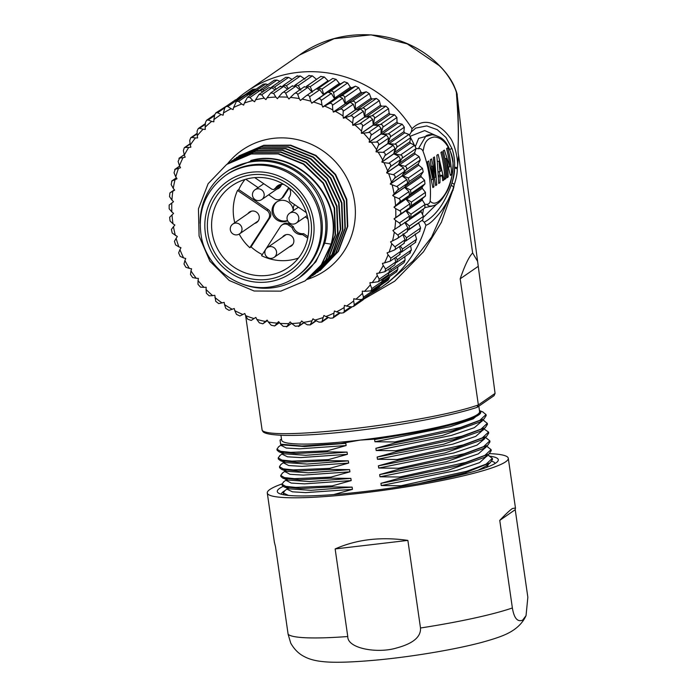 <?xml version="1.0" encoding="UTF-8"?>
<svg xmlns="http://www.w3.org/2000/svg" width="697" height="697" viewBox="0 0 697 697"><rect width="100%" height="100%" fill="white"/><g stroke="black" fill="none" stroke-linecap="round" stroke-linejoin="round"><path stroke-width="1.05" d="M353.71 298.821A112.836 109.237 -124.7 0 0 353.806 298.752L353.667 300.965A114.491 110.84 55.3 0 1 346.531 306.053L344.492 305.391A112.836 109.237 -124.7 0 1 344.396 305.452L344.135 307.569A114.491 110.84 55.3 0 1 336.485 311.855L334.525 310.993A112.836 109.237 -124.7 0 1 334.421 311.045L333.933 313.11A114.491 110.84 55.3 0 1 325.865 316.551L323.992 315.488A112.836 109.237 -124.7 0 1 323.878 315.523L323.19 317.527A114.491 110.84 55.3 0 1 314.783 320.089L313.023 318.834A112.836 109.237 -124.7 0 1 312.909 318.86L312.012 320.768A114.491 110.84 55.3 0 1 303.352 322.415L301.731 320.986A112.836 109.237 -124.7 0 1 301.618 321.003L300.52 322.798A114.491 110.84 55.3 0 1 291.721 323.521L290.248 321.927A112.836 109.237 -124.7 0 1 290.126 321.927L288.846 323.6A114.491 110.84 55.3 0 1 279.994 323.382L278.695 321.648A112.836 109.237 -124.7 0 1 278.573 321.639L277.118 323.155A114.491 110.84 55.3 0 1 268.31 321.997L267.186 320.141A112.836 109.237 -124.7 0 1 267.073 320.123L265.47 321.474A114.491 110.84 55.3 0 1 256.792 319.4L255.869 317.44A112.836 109.237 -124.7 0 1 255.755 317.405L254.013 318.573A114.491 110.84 55.3 0 1 245.579 315.602L244.856 313.563A112.836 109.237 -124.7 0 1 244.743 313.511L242.887 314.495A114.491 110.84 55.3 0 1 234.776 310.644L234.27 308.553A112.836 109.237 -124.7 0 1 234.166 308.492L232.206 309.268A114.491 110.84 55.3 0 1 224.512 304.598L224.225 302.463A112.836 109.237 -124.7 0 1 224.129 302.393L218.727 303.596L215.73 301.322L214.833 295.362A112.836 109.237 -124.7 0 1 214.737 295.284L212.655 295.624A114.491 110.84 55.3 0 1 206.042 289.473L206.199 287.338A112.836 109.237 -124.7 0 1 206.112 287.251L204.003 287.364A114.491 110.84 55.3 0 1 198.035 280.56L198.41 278.46A112.836 109.237 -124.7 0 1 198.331 278.373L196.214 278.26A114.491 110.84 55.3 0 1 190.969 270.88L191.562 268.842A112.836 109.237 -124.7 0 1 191.492 268.746L189.392 268.406A114.491 110.84 55.3 0 1 184.914 260.539L185.716 258.578A112.836 109.237 -124.7 0 1 185.663 258.474L183.599 257.925A114.491 110.84 55.3 0 1 179.948 249.648L180.95 247.792A112.836 109.237 -124.7 0 1 180.906 247.679L178.902 246.912A114.491 110.84 55.3 0 1 176.123 238.33L177.308 236.588A112.836 109.237 -124.7 0 1 177.282 236.475L172.211 233.077L171.427 229.409L173.475 226.699A114.491 110.84 -124.7 0 0 175.365 235.499M404.617 187.397A112.836 109.237 -124.7 0 0 404.591 187.275L392.733 195.474A112.836 109.237 -124.7 0 1 392.751 195.596L404.617 187.397L409.026 191.605L409.435 195.326L405.872 198.924L394.005 207.131L399.294 202.33C400.609 200.823 400.479 199.577 398.893 198.61L394.563 196.763A114.491 110.84 55.3 0 1 395.539 205.693M394.005 207.131A112.836 109.237 -124.7 0 1 394.014 207.244L405.881 199.046L409.914 203.803L409.941 207.532L394.084 218.814A112.836 109.237 -124.7 0 1 394.075 218.936L395.626 220.444A114.491 110.84 55.3 0 1 394.746 229.33L392.942 230.411A112.836 109.237 -124.7 0 1 392.925 230.524L394.31 232.188A114.491 110.84 55.3 0 1 392.524 240.901L390.616 241.781A112.836 109.237 -124.7 0 1 390.581 241.894L391.792 243.689A114.491 110.84 55.3 0 1 389.1 252.14L387.105 252.811A112.836 109.237 -124.7 0 1 387.07 252.915L388.09 254.832A114.491 110.84 55.3 0 1 384.535 262.917L382.47 263.37A112.836 109.237 -124.7 0 1 382.418 263.475L383.245 265.479A114.491 110.84 55.3 0 1 378.854 273.119L376.755 273.355A112.836 109.237 -124.7 0 1 376.694 273.451L377.304 275.524A114.491 110.84 55.3 0 1 372.146 282.633L370.02 282.642A112.836 109.237 -124.7 0 1 369.95 282.729L370.351 284.846A114.491 110.84 55.3 0 1 364.461 291.355L362.344 291.137A112.836 109.237 -124.7 0 1 362.257 291.224L362.44 293.359A114.491 110.84 55.3 0 1 355.888 299.187L353.806 298.752M394.075 218.936L405.942 210.729L409.548 215.992L409.183 219.694M404.791 222.326L407.919 228.041L407.17 231.665M402.866 234.68L405.044 239.803L403.929 243.323M399.494 246.494L400.967 251.164L399.486 254.536M394.859 257.942L395.722 261.994L394.781 264.895L384.936 271.708L385.58 269.007L383.245 265.479M388.987 268.903L389.362 272.178L388.325 274.862L378.515 281.64L379.229 279.183L377.304 275.524M381.921 279.288L381.973 281.605L380.867 284.054L371.083 290.815L371.841 288.61L370.351 284.846M373.705 289.002L372.477 292.374L362.71 299.126L363.486 297.166L362.44 293.359M364.365 297.976L363.25 299.727L353.492 306.48L354.276 304.772L353.667 300.965M254.693 101.64L254.544 101.745A112.836 109.237 -124.7 0 1 254.658 101.718L255.564 99.802A114.491 110.84 55.3 0 1 264.215 98.155L261.663 94.809L258.962 94.504L268.798 87.7L271.804 87.805L275.167 89.843M260.112 90.479L249.97 97.484L247.479 97.327L257.28 90.549L260.112 90.479L262.856 91.812M248.794 94.391L238.653 101.396L236.388 101.361L246.163 94.6L248.794 94.391L250.693 95.106M237.982 99.488L227.849 106.493L225.802 106.563L235.569 99.81L238.775 99.706M224.843 107.756L217.656 112.722L215.843 112.879L227.091 105.674M316.142 88.902L319.757 89.774L323.565 94.931L311.698 103.139A112.836 109.237 -124.7 0 1 311.812 103.165L327.869 92.17L331.38 93.407L334.577 98.808L322.711 107.016A112.836 109.237 -124.7 0 1 322.824 107.059L334.691 98.861L339.23 96.639L342.61 98.242L345.163 103.827L333.297 112.025A112.836 109.237 -124.7 0 1 333.401 112.078L345.268 103.879L350.103 102.276L353.309 104.219L355.209 109.908L343.342 118.115A112.836 109.237 -124.7 0 1 343.447 118.176L355.304 109.978L360.366 109.02L363.364 111.285L364.601 117.009L352.734 125.207A112.836 109.237 -124.7 0 1 352.83 125.286L364.697 117.087L369.907 116.782L372.668 119.344L373.235 125.033L361.368 133.24A112.836 109.237 -124.7 0 1 361.455 133.327L373.322 125.12L378.628 125.495L381.111 128.326L381.024 133.911L369.157 142.11A112.836 109.237 -124.7 0 1 369.236 142.205L381.102 134.007L386.426 135.044L388.612 138.119L387.872 143.53L376.014 151.728A112.836 109.237 -124.7 0 1 376.075 151.833L387.941 143.634L393.221 145.342L395.086 148.618L393.718 153.793L381.851 161.992A112.836 109.237 -124.7 0 1 381.904 162.105L393.77 153.898L398.937 156.267L400.453 159.718L398.484 164.579L386.617 172.786A112.836 109.237 -124.7 0 1 386.661 172.9L398.527 164.692L403.502 167.707L404.661 171.288L402.125 175.783L390.259 183.982A112.836 109.237 -124.7 0 1 390.285 184.104L396.741 186.535C398.44 187.362 398.701 188.582 397.534 190.203L392.733 195.474M304.18 86.89L307.847 87.378L312.239 92.231M292.113 86.149L295.807 86.236L299.797 89.869M280.072 86.681L283.74 86.384L287.512 89.199M243.706 105.003L243.575 105.09A112.836 109.237 -124.7 0 1 243.689 105.047L244.386 103.043A114.491 110.84 55.3 0 1 252.793 100.49L254.544 101.745M233.155 109.507L233.042 109.586A112.836 109.237 -124.7 0 1 233.155 109.534L233.634 107.46A114.491 110.84 55.3 0 1 241.702 104.019L243.575 105.09M223.171 115.118L223.075 115.188A112.836 109.237 -124.7 0 1 223.171 115.118L223.441 113.001A114.491 110.84 55.3 0 1 231.082 108.715L233.042 109.586M217.656 112.722L221.036 114.526A114.491 110.84 55.3 0 0 213.901 119.614L213.857 121.757A112.836 109.237 -124.7 0 0 213.77 121.827L211.679 121.383A114.491 110.84 55.3 0 0 205.127 127.211L205.467 122.445L206.617 120.241L214.72 114.63M205.127 127.211L205.31 129.354A112.836 109.237 -124.7 0 0 205.223 129.442L203.115 129.215A114.491 110.84 55.3 0 0 197.225 135.723L197.12 131.001L198.227 128.562L205.38 123.613M197.225 135.723L197.617 137.84A112.836 109.237 -124.7 0 0 197.547 137.936L195.43 137.936A114.491 110.84 55.3 0 0 190.264 145.054L189.723 140.428L190.76 137.753L197.164 133.319M190.264 145.054L190.873 147.128A112.836 109.237 -124.7 0 0 190.812 147.224L188.713 147.45A114.491 110.84 55.3 0 0 184.322 155.1L183.372 150.613L184.304 147.712L190.107 143.704M184.322 155.1L185.149 157.095A112.836 109.237 -124.7 0 0 185.097 157.208L183.032 157.653A114.491 110.84 55.3 0 0 179.477 165.747L178.127 161.443L179.608 158.071L183.032 157.653M179.477 165.747L180.497 167.655A112.836 109.237 -124.7 0 0 180.462 167.768L178.467 168.43A114.491 110.84 55.3 0 0 175.775 176.881L174.041 172.804L175.165 169.284L178.467 168.43M175.775 176.881L176.986 178.676A112.836 109.237 -124.7 0 0 176.96 178.798L175.052 179.669A114.491 110.84 55.3 0 0 173.257 188.382L171.174 184.574L171.924 180.941L175.052 179.669M173.257 188.382L174.642 190.046A112.836 109.237 -124.7 0 0 174.625 190.168L172.821 191.239A114.491 110.84 55.3 0 0 171.95 200.126L169.545 196.615L169.911 192.912L172.821 191.239M171.95 200.126L173.492 201.642A112.836 109.237 -124.7 0 0 173.483 201.764L171.81 203.027A114.491 110.84 55.3 0 0 171.863 211.984L169.171 208.804L169.153 205.075L171.81 203.027M171.863 211.984L173.553 213.326A112.836 109.237 -124.7 0 0 173.562 213.448L172.028 214.885A114.491 110.84 55.3 0 0 173.004 223.815L170.068 221.001L169.659 217.281L172.028 214.885M173.004 223.815L174.816 224.983A112.836 109.237 -124.7 0 0 174.842 225.096L173.475 226.699M391.017 241.598L390.581 241.894M394.066 229.74L392.925 230.524M402.125 175.783A112.836 109.237 -124.7 0 1 402.152 175.897L390.285 184.104M301.174 99.88L300.381 100.429A112.836 109.237 -124.7 0 1 300.494 100.455L302.097 99.096A114.491 110.84 55.3 0 1 310.775 101.178L311.698 103.139M289.255 98.669L288.88 98.93A112.836 109.237 -124.7 0 1 288.994 98.939L290.449 97.423A114.491 110.84 55.3 0 1 299.257 98.573L300.381 100.429M277.572 98.477L277.319 98.652A112.836 109.237 -124.7 0 1 277.441 98.643L278.722 96.979A114.491 110.84 55.3 0 1 287.573 97.197L288.88 98.93M266.019 99.462L265.836 99.593A112.836 109.237 -124.7 0 1 265.949 99.575L267.047 97.772A114.491 110.84 55.3 0 1 275.855 97.057L277.319 98.652M312.247 91.586A112.836 109.237 -124.7 0 0 311.559 91.473M324.427 94.47A112.836 109.237 -124.7 0 0 323.678 94.243A112.836 109.237 -124.7 0 0 322.894 94.025M335.588 98.416A112.836 109.237 -124.7 0 0 334.717 98.059A112.836 109.237 -124.7 0 0 333.959 97.763M346.304 103.539A112.836 109.237 -124.7 0 0 345.329 103.008A112.836 109.237 -124.7 0 0 344.623 102.642M356.463 109.76A112.836 109.237 -124.7 0 0 355.4 109.037A112.836 109.237 -124.7 0 0 354.782 108.627M374.629 125.216A112.836 109.237 -124.7 0 0 374.507 125.085A112.836 109.237 -124.7 0 0 373.514 124.066L374.472 118.316C374.524 116.495 373.636 115.667 371.815 115.841L365.925 117A112.836 109.237 -124.7 0 0 364.836 116.085A112.836 109.237 -124.7 0 0 364.313 115.65M410.786 217.638L424.726 208.002L425.083 204.43L422.295 200.048A112.836 109.237 55.3 0 0 422.365 198.645L425.475 195.953L425.458 192.355L422.304 188.364A112.836 109.237 55.3 0 0 422.225 186.953L424.97 183.86L424.578 180.27L421.101 176.698A112.836 109.237 55.3 0 0 420.883 175.304L423.21 171.845L422.452 168.308L418.705 165.198A112.836 109.237 55.3 0 0 418.339 163.83L420.23 160.049L419.115 156.598L415.142 153.976A112.836 109.237 55.3 0 0 414.637 152.643L416.057 148.592L414.593 145.264L410.455 143.155A112.836 109.237 55.3 0 0 409.81 141.883L410.733 137.605L408.939 134.434L404.678 132.848A112.836 109.237 55.3 0 0 403.911 131.655L404.321 127.203L402.213 124.232L397.891 123.186A112.836 109.237 55.3 0 0 397.011 122.071L396.889 117.505L394.493 114.77L390.163 114.264A112.836 109.237 55.3 0 0 389.17 113.245L373.514 124.066A112.836 109.237 -124.7 0 0 373.095 123.639M382.435 134.26A112.836 109.237 -124.7 0 0 382.235 134.007A112.836 109.237 -124.7 0 0 381.355 132.892A112.836 109.237 -124.7 0 0 381.05 132.517M389.266 144.061A112.836 109.237 -124.7 0 0 389.022 143.678A112.836 109.237 -124.7 0 0 388.255 142.476A112.836 109.237 -124.7 0 0 388.063 142.171M395.042 154.481A112.836 109.237 -124.7 0 0 394.798 153.976A112.836 109.237 -124.7 0 0 394.153 152.704A112.836 109.237 -124.7 0 0 394.058 152.512M399.721 165.416A112.836 109.237 -124.7 0 0 399.486 164.797A112.836 109.237 -124.7 0 0 398.98 163.473A112.836 109.237 -124.7 0 0 398.963 163.412M403.232 176.733A112.836 109.237 -124.7 0 0 403.049 176.019A112.836 109.237 -124.7 0 0 402.709 174.747M405.567 188.295A112.836 109.237 -124.7 0 0 405.445 187.528A112.836 109.237 -124.7 0 0 405.262 186.387M406.691 199.995A112.836 109.237 -124.7 0 0 406.647 199.185A112.836 109.237 -124.7 0 0 406.595 198.201M406.595 211.688A112.836 109.237 -124.7 0 0 406.639 210.869A112.836 109.237 -124.7 0 0 406.682 210.041M405.297 223.249A112.836 109.237 -124.7 0 0 405.427 222.448A112.836 109.237 -124.7 0 0 405.454 222.273M288.358 88.615L286.371 85.705L283.531 85.322L282.886 85.923M300.843 90.174L298.325 85.557L295.284 85.008L294.665 85.574M312.343 91.603L310.252 86.672L307.037 85.949L306.427 86.463M389.17 113.245L388.517 108.61L385.859 106.136L381.581 106.179A112.836 109.237 55.3 0 0 380.492 105.264L379.299 100.629L376.406 98.443L372.233 99.018A112.836 109.237 55.3 0 0 371.057 98.216L369.332 93.642L366.239 91.76L362.231 92.858A112.836 109.237 55.3 0 0 360.985 92.187L358.728 87.717L355.47 86.175L351.671 87.778A112.836 109.237 55.3 0 0 350.373 87.238L347.611 82.934L344.222 81.732L340.685 83.823A112.836 109.237 55.3 0 0 339.334 83.422L323.678 94.243L322.049 89.042L318.668 88.127L318.041 88.597M350.373 87.238L334.717 98.059L333.567 92.64C332.966 91.011 331.833 90.61 330.178 91.446L329.359 91.952M360.985 92.187L345.329 103.008L344.693 97.423C344.24 95.716 343.151 95.201 341.425 95.881L340.214 96.491M371.057 98.216L355.4 109.037L355.287 103.348C355 101.579 353.971 100.952 352.194 101.466L350.225 102.241M380.492 105.264L364.836 116.085L365.254 110.335C365.132 108.532 364.165 107.8 362.362 108.148L357.578 109.542M397.011 122.071L381.355 132.892L382.845 127.211C383.062 125.373 382.27 124.467 380.449 124.475L374.507 125.085L390.163 114.264M403.911 131.655L388.255 142.476L390.276 136.908C390.677 135.087 389.971 134.103 388.168 133.937L382.235 134.007L397.891 123.186M409.81 141.883L394.153 152.704L396.689 147.311C397.255 145.525 396.654 144.471 394.894 144.148L389.022 143.678L404.678 132.848M414.637 152.643L398.98 163.473L402.012 158.297C402.753 156.564 402.256 155.448 400.548 154.969L394.798 153.976L410.455 143.155M402.683 174.651L406.185 169.754C407.083 168.082 406.708 166.931 405.07 166.304L399.486 164.797L415.142 153.976M240.535 98.495L238.357 99.593M252.244 94.025L249.561 93.668L248.838 94.409M264.154 90.915L262.961 89.774L260.539 89.678L259.842 90.366M276.23 89.111L274.548 87.108L271.908 86.881L271.238 87.526M373.644 289.865L374.62 289.455L375.456 287.791M381.973 281.64L382.906 281.231L383.411 278.26M389.388 272.562L390.268 272.152L391.026 269.783L390.224 268.049M395.791 262.717L396.619 262.316L397.325 259.702L395.861 257.245M401.115 252.218L401.899 251.835L402.526 248.977L400.278 245.954M405.297 241.197L406.037 240.822L406.569 237.721L403.014 233.809M408.303 229.783L408.991 229.391L409.418 226.063L405.427 222.448L421.084 211.627A112.836 109.237 55.3 0 0 421.276 210.389M410.08 218.109L410.733 217.673L411.038 214.136L406.639 210.869L422.295 200.048M410.611 206.329L411.43 205.667L411.413 202.06L406.647 199.185L422.304 188.364M409.853 194.602L410.925 193.566L410.533 189.976L405.445 187.528L421.101 176.698M407.083 183.964L409.174 181.551L423.21 171.845M418.705 165.198L403.049 176.019L408.407 178.014L409.174 181.551M418.766 222.631A112.836 109.237 55.3 0 1 418.67 222.979L408.25 230.184M422.365 198.645L410.437 206.887M422.225 186.953L407.972 196.807M420.883 175.304L405.715 185.785M418.339 163.83L402.814 174.564M381.581 106.179L365.925 117M372.233 99.018L356.777 109.699M362.231 92.858L347.219 103.234M351.671 87.778L337.932 97.275M340.685 83.823L329.001 91.899M316.708 88.589L327.999 80.782A112.836 109.237 55.3 0 1 329.019 80.974M306.271 86.419L316.499 79.353A112.836 109.237 55.3 0 1 316.577 79.353M244.412 95.141L237.45 99.392M256.008 89.216L252.784 89.347L239.088 98.817M267.84 84.625L265.801 83.945L263.283 84.189L249.561 93.668M279.906 81.349L277.005 80.068L274.287 80.172L260.539 89.678M292.113 79.388L288.584 77.402L285.683 77.358L271.908 86.881M304.938 79.136L300.416 75.99L296.878 76.287M316.499 79.353L312.361 75.851L308.806 75.755M327.999 80.782L324.297 76.966L320.759 76.496M339.334 83.422L336.093 79.336L332.678 78.447L318.668 88.127M373.331 291.32L379.194 287.269L380.309 285.517M374.62 289.455L388.325 279.985L389.606 276.604M382.906 281.231L396.628 271.743L397.743 269.408L397.769 266.968M390.268 272.152L404.016 262.647L405.07 260.077L404.791 256.67M409.601 253.072L411.369 249.996L410.62 245.806M415.133 242.521L416.571 239.263L415.098 233.983M419.533 231.413L420.613 228.015L418.67 222.979M422.739 219.86L423.462 216.358L421.084 211.627M424.726 208.002L410.733 217.673M409.601 134.826L411.282 131.968L412.023 128.71A118.769 114.988 -124.7 0 0 246.703 91.534A118.769 114.988 -124.7 0 0 236.605 99.41M411.282 131.968L411.918 131.411M410.681 137.832A112.836 109.237 55.3 0 1 414.314 145.124M423.001 151.136A118.769 114.988 55.3 0 1 430.18 200.971C431.338 202.766 435.86 206.721 443.719 195.996C450.68 186.979 454.008 168.979 452.963 163.22C453.799 157.505 447.117 137.135 434.048 137.03C423.793 138.825 424.238 147.659 423.001 151.136C421.894 148.975 420.343 148.182 418.374 148.775L416.109 148.4M425.135 204.517L426.364 204.326C428.489 204.404 429.761 203.289 430.18 200.971M423.471 208.873A112.836 109.237 55.3 0 1 422.513 214.458M370.22 293.925A118.769 114.988 -124.7 0 0 381.773 286.937A118.769 114.988 -124.7 0 0 425.928 225.183L424.29 222.204L422.068 220.348M412.023 128.71C418.627 122.149 425.937 120.659 433.97 124.249C439.72 126.471 444.843 130.644 449.321 136.76C454.339 142.153 458.661 159.892 457.38 168.012L457.249 168.944C457.38 172.987 456.378 178.24 454.235 184.688L453.703 187.746A3.563 1.647 9.9 0 1 453.459 187.388L454.235 184.688M246.703 91.534L299.466 55.063L334.107 38.701L371.1 34.85L407.231 43.867L439.049 65.501C449.8 75.311 457.04 91.394 456.465 93.799C460.212 143.007 456.805 148.644 458.6 155.448L457.38 168.012A2.379 0.775 -177 0 0 454.557 167.28L454.522 168.265C454.723 172.02 453.86 176.986 451.926 183.154L451.064 185.55C444.372 203.829 435.451 216.044 424.29 222.204M472.653 252.985L477.602 261.366L495.07 393.404L478.36 404.94L460.177 278.817C464.916 265.113 469.081 256.505 472.653 252.985L458.6 155.448C456.962 148.923 459.837 142.266 457.188 95.498A3.86 3.415 171.7 0 0 456.465 93.799M245.64 315.706L262.15 430.31L263.152 431.905C264.799 433.116 268.214 434.78 283.801 435.364C301.644 435.747 325.482 434.205 355.304 430.737C401.402 425.379 452.179 415.656 476.931 407.397L478.36 404.94C427.435 423.018 270.906 441.384 262.15 430.31M363.912 299.039L394.702 281.187L423.48 251.8L441.358 222.352L453.703 187.746M453.181 190.124A3.563 1.978 15.2 0 1 452.876 189.375L453.459 187.388A2.379 1.725 -161 0 0 451.064 185.541C452.484 182.03 453.642 176.263 454.522 168.265A2.379 0.88 -178.3 0 1 457.249 168.918M387.889 282.712L413.173 260.896L431.626 237.058L452.876 189.375C450.933 195.317 447.247 202.313 441.802 210.355C434.501 219.642 429.213 224.582 425.928 225.183M438.962 161.155L439.885 171.619L441.271 170.66L438.962 161.155L437.794 161.364M451.578 174.633A118.769 114.988 55.3 0 0 447.709 147.773L446.559 148.566A118.769 114.988 55.3 0 1 449.87 166.871L444.372 150.073L443.179 150.9A118.769 114.988 55.3 0 1 447.047 177.761L448.188 176.968A118.769 114.988 55.3 0 0 446.193 158.463L450.393 175.452L451.578 174.633L450.262 174.633M445.932 178.537L444.782 179.329A118.769 114.988 55.3 0 0 440.913 152.469L442.064 151.676A118.769 114.988 55.3 0 1 445.932 178.537L444.756 178.537M444.024 179.852L438.16 154.377L436.862 155.265L438.735 183.511L439.955 182.666L440.034 176.69L442.072 175.278L442.769 180.723L444.024 179.852L442.673 179.852M436.775 184.871L435.695 185.611L432.471 166.113L433.935 186.831L432.863 187.571L427.4 161.809L428.655 160.946L432.915 179.486L430.328 159.787L431.556 158.933L435.738 177.221L433.29 157.74L434.492 156.903L436.775 184.871L435.642 184.871M446.193 158.463L444.939 158.663M448.188 176.968L447.021 176.968M449.87 166.871L448.668 166.958M439.302 171.671L439.946 175.383M442.072 175.278L438.822 175.435M440.034 176.69L438.849 176.742M439.955 182.666L438.77 182.666M439.885 171.619L438.701 171.723M435.738 177.221L434.745 177.291M432.471 166.113L431.53 166.278M433.935 186.831L432.793 186.831M432.915 179.486L431.826 179.565M452.963 163.22A3.563 0.514 -3.1 0 1 453.059 163.333C450.863 148.365 445.914 139.435 438.23 136.525C433.151 134.294 429.082 134.068 426.015 135.854L418.374 148.775M432.001 134.782L418.653 138.372L415.534 146.091M425.205 207.514L432.131 206.129M436.496 204.36L423.698 217.002M410.568 136.124L424.691 130.583L438.692 136.769M415.691 128.091L426.738 125.913L437.211 129.633L445.967 137.483L451.996 148.627C454.017 154.351 454.871 160.563 454.557 167.28M426.364 204.326L429.396 206.129C438.038 206.329 442.142 199.185 445.374 194.114C450.035 187.432 452.597 177.169 453.059 163.325M299.466 55.063C342.471 23.907 404.286 29.352 439.424 65.649A4.923 1.499 133 0 0 439.049 65.501M439.424 65.649C445.688 71.913 450.454 78.386 453.721 85.086C456.343 91.08 457.493 94.513 457.18 95.393L467.556 185.777L477.602 261.366M281.475 438.997L280.072 440.068L280.63 444.198L301.94 446.01L340.885 443.492L360.018 440.112A100.002 11.448 -8.2 0 0 479.606 411.605L478.822 406.185M394.72 441.968L460.586 427.427L479.806 420.343L486.027 414.549L486.175 415.586L484.014 418.941L452.641 430.772L394.877 443.013L394.72 441.968L374.934 441.759L374.611 439.546L377.06 438.988L360.018 440.112A100.002 11.448 171.8 0 1 281.64 440.138L280.935 435.259M333.445 494.643L352.447 489.355L352.124 487.133L332.338 486.933L332.181 485.887L351.183 480.599L350.861 478.377L331.075 478.177L330.918 477.123L349.92 471.834L349.598 469.621L329.812 469.421L329.664 468.367L348.657 463.078L348.343 460.856L328.548 460.656L328.4 459.611L347.394 454.322L347.08 452.1L327.285 451.9L327.137 450.846L346.139 445.557L345.817 443.344L340.885 443.492M394.877 443.013L375.875 448.302L376.197 450.523L395.983 450.724L461.85 436.191L481.069 429.099L487.29 423.314L483.587 420.474M487.29 423.314L487.438 424.36L485.243 427.723L453.843 439.546L396.14 451.778L395.983 450.724M396.14 451.778L377.138 457.058L377.46 459.279L397.246 459.48L463.113 444.947L482.333 437.864L488.553 432.07L483.823 428.821M488.553 432.07L488.702 433.125L486.515 436.479L455.115 448.302L397.403 460.534L397.246 459.48M397.403 460.534L378.401 465.823L378.724 468.036L398.51 468.245L464.376 453.703L483.596 446.62L489.817 440.826L486.262 438.047M489.817 440.826L489.965 441.881L487.769 445.244L456.369 457.058L398.658 469.29L398.51 468.245M398.658 469.29L379.665 474.579L379.978 476.8L399.773 477.001L465.64 462.468L484.859 455.376L491.08 449.591L487.316 446.733M491.08 449.591L491.228 450.637L489.033 454L457.624 465.823L399.921 478.055L399.773 477.001M399.921 478.055L380.928 483.335L381.242 485.556L401.036 485.757L466.903 471.224L486.114 464.141L492.335 458.347L488.475 455.455M401.15 486.55L401.036 485.757M281.309 494.225A108.079 12.372 171.8 0 1 283.644 491.411A108.079 12.372 171.8 0 1 284.951 490.592M491.847 461.275A108.079 12.372 171.8 0 1 495.192 463.409M488.309 464.707L486.576 467.373M283.775 481.784L281.989 484.188L285.683 486.349L295.763 487.403L332.181 485.887M332.338 486.933L300.895 488.545L284.062 486.881L282.137 485.243L281.98 484.188M282.633 472.941L280.725 475.432L284.42 477.593L294.5 478.647L330.918 477.123M331.075 478.177L299.632 479.78L282.799 478.116L280.874 476.478L280.725 475.432M283.74 462.329L280.83 464.568L279.462 466.668L283.156 468.837L293.237 469.883L329.664 468.367M329.812 469.421L298.36 471.024L281.527 469.36L279.61 467.722L279.462 466.668M280.037 455.472L278.199 457.912L281.893 460.081L291.982 461.126L328.4 459.611M328.548 460.656L297.114 462.268L280.281 460.604L278.347 458.966L278.199 457.912M278.669 446.786L276.936 449.156L280.63 451.316L290.719 452.37L327.137 450.846M327.285 451.9L295.859 453.503L279.018 451.848L277.084 450.201L276.936 449.156M492.343 458.347L492.491 459.401L490.296 462.756L465.282 472.793L418.888 483.596M486.027 414.549L482.49 411.77M284.838 490.679L283.243 492.945L283.853 494.8M283.243 492.945L288.445 495.41M380.928 483.335L447.526 470.492L484.72 457.31L489.024 454M287.478 487.726L289.133 488.841L310.923 490.331L352.124 487.133M379.665 474.579L446.272 461.736L483.457 448.554L487.769 445.244M286.214 478.97L287.87 480.076L309.651 481.575L350.861 478.377M378.401 465.823L445.017 452.972L482.202 439.79L486.506 436.479M284.96 470.214L286.598 471.32L308.379 472.81L349.598 469.621M478.116 470.231L485.983 466.075L490.296 462.756M381.242 485.556L456.491 470.458L479.588 462.634L487.055 455.916M286.371 480.468L291.189 483.065L304.493 483.866L351.183 480.599M285.125 471.642L289.943 474.308L303.265 475.11L349.92 471.834M378.724 468.036L453.913 452.954L477.018 445.13L484.633 438.762L484.52 438.004M379.978 476.8L455.237 461.693L478.334 453.869L485.835 447.282M287.634 489.494L292.452 491.821L305.765 492.622L352.447 489.355M377.138 457.058L443.736 444.216L480.93 431.034M377.46 459.279L452.649 444.198L475.755 436.374L483.291 429.692M283.845 463.026L288.68 465.552L302.001 466.345L348.657 463.078M283.696 461.449L285.352 462.564L307.142 464.054L348.343 460.856M375.875 448.302L442.543 435.442L480.033 421.99M376.197 450.523L451.29 435.459L474.422 427.653L482.054 421.023M282.581 454.4L287.486 456.805L300.816 457.589L347.394 454.322M282.433 452.693L284.088 453.808L305.878 455.298L347.08 452.1M374.611 439.546L409.967 433.517A101.109 11.57 -8.2 0 0 480.782 412.058A101.109 11.57 -8.2 0 0 479.449 410.55M374.934 441.759L450.149 426.669L473.246 418.853L480.817 412.345M281.318 445.453L286.214 448.04L299.536 448.833L346.139 445.557M282.503 444.913L304.554 446.533L345.817 443.344M377.06 438.988L409.967 433.517M490.409 456.247A111.642 12.781 171.8 0 1 497.771 461.275A111.642 12.781 171.8 0 1 495.889 462.947A111.642 12.781 171.8 0 1 383.498 489.137A111.642 12.781 171.8 0 1 278.234 492.91A111.642 12.781 171.8 0 1 279.689 488.318A111.642 12.781 171.8 0 1 283.069 486.393M281.98 483.936A121.74 13.931 171.8 0 0 269.913 489.46A121.74 13.931 -8.2 0 0 267.291 492.997A121.74 13.931 -8.2 0 0 376.171 491.289A121.74 13.931 -8.2 0 0 505.665 461.797A121.74 13.931 171.8 0 0 508.287 458.269L515.44 507.886M489.503 453.625A121.74 13.931 171.8 0 1 508.287 458.269M420.5 627.997L407.876 540.402C380.867 536.559 356.62 539.408 335.144 548.94L347.768 636.527A121.74 13.931 171.8 0 1 288.122 634.279L290.745 643.157C294.282 649.369 298.821 653.864 304.362 656.626C309.111 659.17 315.114 660.808 322.363 661.549C333.671 662.917 352.813 662.316 379.778 659.754C414.802 656.295 456.091 649.299 482.246 642.259C499.74 637.398 507.451 634.244 513.994 629.739C519.596 625.784 523.613 621.071 526.043 615.617L522.637 620.138C517.488 622.238 514.064 618.187 512.373 607.967A121.74 13.931 171.8 0 1 420.5 627.997C421.023 636.901 413.094 643.558 396.715 647.949C377.791 653.795 347.376 648.619 347.768 636.527M499.758 520.38L515.222 509.681L515.466 508.017L512.4 508.514C509.664 510.431 505.447 514.386 499.758 520.38L512.373 607.967M288.122 634.279L275.498 546.692L274.4 542.301M515.222 509.681L527.847 597.268L526.043 615.617M407.876 540.402L335.144 548.94M477.454 407.135L494.068 395.652L495.07 393.404M460.177 278.817L478.055 266.463M402.152 175.897L406.882 179.53L407.667 183.198L404.591 187.275M394.101 193.879A114.491 110.84 -124.7 0 0 392.211 185.071M392.751 195.596L394.563 196.763M394.014 207.244L395.704 208.595A114.491 110.84 55.3 0 1 395.757 217.551L394.084 218.814M222.099 302.951A114.491 110.84 55.3 0 1 214.903 297.514M221.036 114.526L223.075 115.188M264.215 98.155L265.836 99.593M311.812 103.165L313.554 101.997A114.491 110.84 55.3 0 1 321.997 104.977L322.711 107.016M322.824 107.059L324.68 106.083A114.491 110.84 55.3 0 1 332.791 109.926L333.297 112.025M333.401 112.078L335.362 111.311A114.491 110.84 55.3 0 1 343.055 115.981L343.342 118.115M343.447 118.176L345.477 117.619A114.491 110.84 55.3 0 1 352.665 123.064L352.734 125.207M352.83 125.286L354.912 124.946A114.491 110.84 55.3 0 1 361.525 131.106L361.368 133.24M361.455 133.327L363.573 133.205A114.491 110.84 55.3 0 1 369.532 140.01L369.157 142.11M369.236 142.205L371.353 142.319A114.491 110.84 55.3 0 1 376.598 149.689L376.014 151.728M376.075 151.833L378.175 152.164A114.491 110.84 55.3 0 1 382.653 160.031L381.851 161.992M381.904 162.105L383.969 162.654A114.491 110.84 55.3 0 1 387.619 170.922L386.617 172.786M386.661 172.9L388.665 173.658A114.491 110.84 55.3 0 1 391.444 182.248L390.259 183.982M305.452 280.638L321.57 264.764L331.406 244.194C345.05 196.04 295.258 147.485 251.033 160.467L250.702 161.355C283.226 154.237 319.226 178.371 325.691 212.097C327.921 222.613 327.599 232.964 324.732 243.157L315.863 261.811L299.527 277.519A64.255 62.207 -124.7 0 0 324.419 212.968A64.255 62.207 -124.7 0 0 226.455 171.802A64.255 62.207 -124.7 0 0 200.117 223.319M242.025 283.958A64.255 62.207 -124.7 0 0 299.527 277.519M227.048 164.178L251.643 153.715L278.582 153.636L303.787 163.917L323.443 182.989L334.577 207.933L335.527 234.933L326.17 259.868L307.943 278.922M229.444 162.514L254.03 152.042L280.969 151.929L306.183 162.192L325.847 181.255L337.008 206.181L337.984 233.181L328.644 258.125L310.435 277.197M231.84 160.859L256.06 150.43L282.633 150.09L307.638 159.874L327.398 178.31L339.003 202.653L340.746 229.278L332.408 254.231L315.236 273.799L312.796 275.559M229.243 169.868L254.388 159.77M250.65 160.728C294.875 147.755 344.666 196.301 331.023 244.464L321.186 265.034L305.068 280.908L280.769 291.146L254.135 291.006L229.243 280.499L209.902 261.209L199.081 236.048L198.445 208.839L208.124 183.703L226.656 164.44L251.251 153.985L278.19 153.898L303.395 164.187L323.051 183.259L334.194 208.203L335.135 235.203L325.778 260.138L307.551 279.183M331.406 244.194L324.732 243.157M229.06 162.784L253.647 152.303L280.586 152.199L305.791 162.462L325.464 181.516L336.625 206.451L337.592 233.451L328.252 258.395L310.052 277.458M231.448 161.129L255.677 150.7L282.25 150.36L307.255 160.136L327.015 178.571L338.611 202.914L340.363 229.548L332.025 254.501L314.852 274.069L312.413 275.829M234 159.369L258.596 148.914L285.535 148.827L310.74 159.116L330.395 178.188L341.53 203.132L342.48 230.132L333.114 255.067L314.887 274.121M236.396 157.705L260.992 147.233L287.931 147.128L313.136 157.391L332.809 176.454L343.961 201.389L344.937 228.389L335.588 253.325L317.388 272.396M238.792 156.05L263.37 145.551L290.309 145.42L315.532 155.666L335.213 174.703L346.392 199.63L347.394 226.63L338.071 251.582L319.888 270.663M234.384 159.099L258.988 148.644L285.927 148.557L311.132 158.846L330.779 177.927L341.913 202.871L342.863 229.871L333.506 254.797L315.279 273.851M236.788 157.444L261.375 146.962L288.314 146.858L313.528 157.121L333.192 176.184L344.353 201.119L345.32 228.119L335.98 253.055L317.771 272.126M239.184 155.788L263.762 145.29L290.701 145.159L315.915 155.396L335.606 174.442L346.784 199.359L347.777 226.359L338.463 251.312L320.272 270.392M225.549 175.461L226.769 174.616A61.763 59.794 55.3 0 1 248.986 165.328A61.763 59.794 55.3 0 1 317.135 202.33A61.763 59.794 55.3 0 1 297.009 276.23L295.781 277.075A61.763 59.794 -124.7 0 0 316.046 203.489A61.763 59.794 -124.7 0 0 248.42 166.052A61.763 59.794 -124.7 0 0 247.766 166.174A61.763 59.794 -124.7 0 0 225.549 175.461C205.171 190.969 197.138 211.644 201.45 237.468C207.401 269.53 241.415 292.967 272.78 286.537C281.144 285.021 288.811 281.867 295.781 277.075A61.763 59.794 -124.7 0 1 273.564 286.354M208.56 236.797A53.225 51.534 55.3 0 1 248.324 175.322A53.225 51.534 55.3 0 1 310.331 217.429A53.225 51.534 55.3 0 1 270.558 278.896A53.225 51.534 55.3 0 1 208.56 236.797M307.647 217.569A49.653 48.067 -124.7 0 0 249.805 178.293A49.653 48.067 -124.7 0 0 232.484 185.393A49.653 48.067 -124.7 0 0 212.707 235.638A49.653 48.067 -124.7 0 0 270.549 274.914A49.653 48.067 -124.7 0 0 288.941 267.073A49.653 48.067 -124.7 0 0 307.647 217.569M307.734 238.13L302.411 234.523A9.505 9.2 55.3 0 1 292.095 227.518L288.445 225.035A5.916 5.733 -124.7 0 0 280.447 226.56L261.575 255.712A49.287 47.718 -124.7 0 0 291.755 259.85A49.287 47.718 -124.7 0 0 298.429 258.064M245.013 179.469A49.269 47.701 -124.7 0 0 238.757 189.601L268.153 209.562A5.942 5.75 55.3 0 1 269.913 217.734L251.059 246.869L249.814 247.723L268.667 218.562A5.916 5.733 -124.7 0 0 266.925 210.424L237.511 190.447L238.757 189.601M237.511 190.447A49.287 47.718 -124.7 0 0 234.776 222.726M239.193 234.087A49.287 47.718 -124.7 0 0 249.814 247.723M251.059 246.869A49.269 47.701 -124.7 0 0 262.299 254.597M305.216 216.915A9.505 9.2 55.3 0 1 307.952 219.119M294.622 204.648L294.247 205.223A5.916 5.733 -124.7 0 0 293.707 210.433M268.65 194.794L274.479 198.75A5.916 5.733 -124.7 0 0 282.477 197.225L288.654 187.676M245.762 179.251L258.108 187.641M281.266 184.801A6.351 6.151 55.3 0 1 276.831 189.131M281.893 225.044L283.104 224.181A5.942 5.75 55.3 0 1 289.682 224.173L293.306 226.638A9.505 9.2 -124.7 0 0 303.665 233.669L308.022 236.632M289.124 188.033L283.714 196.397A5.942 5.75 55.3 0 1 282.137 198L280.9 198.828M287.608 220.722A10.864 10.525 55.3 0 1 276.413 202.174A10.864 10.525 55.3 0 1 293.298 210.712M302.411 234.523L303.665 233.669M282.485 237.146A6.351 6.151 55.3 0 1 293.385 238.505A6.351 6.151 55.3 0 1 289.238 246.912M293.306 226.638L292.095 227.518M292.2 245.222A6.456 6.247 55.3 0 1 291.355 245.449M284.603 235.682A6.456 6.247 55.3 0 1 285.108 234.976M279.793 187.449A6.456 6.247 55.3 0 1 278.948 187.676M250.014 212.193A6.456 6.247 55.3 0 1 250.519 211.487M257.602 221.733A6.456 6.247 55.3 0 1 256.766 221.96M287.504 220.487A10.882 10.533 55.3 0 1 276.979 201.799M247.897 213.657A6.351 6.151 55.3 0 1 258.796 215.016A6.351 6.151 55.3 0 1 254.649 223.423M275.655 187.868L280.769 184.426A8.312 8.05 55.3 0 0 275.655 187.868L273.694 189.619L271.943 189.253L254.736 177.622M280.76 184.426A8.312 8.05 55.3 0 1 283.888 184.452M289.255 188.146A8.312 8.05 55.3 0 1 289.351 197.164L288.846 197.939L289.551 201.206L306.305 212.585M404.661 171.288L394.528 178.293L391.444 182.248M394.528 178.293C395.539 176.576 395.155 175.383 393.369 174.712L388.665 173.658M400.453 159.718L390.32 166.722L387.619 170.922M390.32 166.722C391.165 164.928 390.66 163.786 388.795 163.281L383.969 162.654M395.086 148.618L384.944 155.623L382.653 160.031M384.944 155.623C385.624 153.776 384.997 152.687 383.089 152.347L378.175 152.164M388.612 138.119L378.48 145.124L376.598 149.689M378.48 145.124C378.976 143.233 378.244 142.205 376.293 142.057L371.353 142.319M381.111 128.326L370.978 135.331L369.532 140.01M370.978 135.331C371.292 133.415 370.464 132.474 368.495 132.5L363.573 133.205M372.668 119.344L362.527 126.357L361.525 131.106M362.527 126.357C362.667 124.441 361.743 123.578 359.774 123.787L354.912 124.946M363.364 111.285L353.222 118.29L352.665 123.064M353.222 118.29C353.187 116.39 352.185 115.632 350.234 116.024L345.477 117.619M353.309 104.219L343.168 111.232L343.055 115.981M343.168 111.232C342.95 109.368 341.878 108.715 339.962 109.281L335.362 111.311M342.61 98.242L332.469 105.247L332.791 109.926M332.469 105.247C332.077 103.435 330.953 102.903 329.097 103.644L324.68 106.083M331.38 93.407L321.247 100.412L321.997 104.977M321.247 100.412C320.69 98.678 319.522 98.26 317.727 99.174L313.554 101.997M319.757 89.774L309.616 96.778L310.775 101.178M309.616 96.778C308.91 95.123 307.708 94.836 306.009 95.916L316.281 88.798M302.097 99.096L306.009 95.916M307.847 87.378L297.715 94.383L299.257 98.573M297.715 94.383C296.861 92.832 295.641 92.675 294.047 93.895L304.458 86.646M290.449 97.423L294.047 93.895M295.807 86.236L285.665 93.25L287.573 97.197M285.665 93.25C284.681 91.821 283.452 91.786 281.98 93.154L292.513 85.74M278.722 96.979L281.98 93.154M283.74 86.384L273.607 93.389L275.855 97.057M273.607 93.389L270.706 92.928L267.047 97.772M258.962 94.504L255.564 99.802M249.97 97.484L252.793 100.49M247.479 97.327L244.386 103.043M238.653 101.396L241.702 104.019M236.388 101.361L233.634 107.46M227.849 106.493L231.082 108.715M225.802 106.563L224.661 108.279L223.441 113.001M215.843 112.879L214.685 114.839L213.901 119.614M214.554 115.624L208.194 120.015L211.679 121.383M208.194 120.015L206.617 120.241M205.336 124.31L199.569 128.292L203.115 129.215M199.569 128.292L198.227 128.562M197.181 133.798L191.875 137.466L195.43 137.936M191.875 137.466L190.76 137.753M190.142 144.009L185.202 147.424L188.713 147.45M185.202 147.424L184.304 147.712M184.269 154.847L178.929 158.332L184.235 154.673M179.695 166.156L174.694 169.502L179.652 166.078M176.419 177.831L171.645 181.089L176.402 177.805M169.911 192.912L174.424 189.784L169.911 192.912M409.941 207.532L395.757 217.551M399.799 214.545C401.254 213.151 401.245 211.914 399.782 210.808L395.704 208.595M409.287 219.633L394.746 229.33M399.05 226.699C400.618 225.453 400.74 224.216 399.407 222.996L395.626 220.444M407.449 231.517L397.438 238.435L392.524 240.901M397.037 238.67C398.719 237.572 398.972 236.361 397.778 235.046L394.31 232.188M404.399 243.105L394.45 249.988L389.1 252.14M393.788 250.328C395.565 249.387 395.94 248.219 394.911 246.808L391.792 243.689M388.09 254.832L390.834 258.169L390.268 261.114L384.535 262.917M384.936 271.708L378.854 273.119M378.515 281.64L372.146 282.633M371.083 290.815L364.461 291.355M362.71 299.126L360.758 299.597L355.888 299.187M353.492 306.48L351.305 306.889L346.531 306.053M344.135 307.569L344.292 311.332L343.525 312.796L341.112 313.119L336.485 311.855M333.933 313.11L333.663 316.786L332.922 318.006L330.3 318.215L325.865 316.551M323.19 317.527L321.805 322.058L318.982 322.127L314.783 320.089M312.012 320.768L310.296 324.907L307.29 324.802L303.352 322.415M303.927 322.763L298.508 326.518L299.013 325.926L295.354 326.222L291.721 323.521M300.52 322.798L299.013 325.926L303.744 322.659M291.599 323.391L286.58 326.867L286.981 326.457L283.287 326.37L279.994 323.382M288.846 323.6L286.981 326.457L291.529 323.312M279.436 322.641L274.635 325.961L271.238 325.238L268.31 321.997M277.118 323.155L274.914 325.717L279.41 322.606M265.47 321.474L262.952 323.704L267.456 320.585L262.813 323.809L259.336 322.842L256.792 319.4M254.013 318.573L251.225 320.437L247.714 319.2L245.579 315.602M242.887 314.495L239.864 315.968L236.483 314.364L234.776 310.644M232.206 309.268L228.991 310.331L225.784 308.388L224.512 304.598M212.655 295.624L209.178 295.824L206.425 293.263L206.042 289.473M204.003 287.364L200.466 287.12L197.983 284.289L198.035 280.56M196.214 278.26L192.66 277.563L190.481 274.487L190.969 270.88M189.392 268.406L185.872 267.265L184.008 263.989L184.914 260.539M183.599 257.925L180.157 256.339L178.641 252.889L179.948 249.648M178.902 246.912L175.592 244.9L174.433 241.328L176.123 238.33M409.435 195.326L399.294 202.33M449.8 149.454A3.563 1.821 161.4 0 1 451.996 148.627M454.235 184.679A2.379 1.629 -158.8 0 0 451.926 183.154M247.592 94.182L255.093 88.998M251.756 93.651L265.801 83.945M262.961 89.774L277.005 80.068M274.548 87.108L288.584 77.402M286.371 85.705L300.416 75.99M298.325 85.557L312.361 75.851M310.252 86.672L324.297 76.966M322.049 89.042L336.093 79.336M333.567 92.64L347.611 82.934M330.178 91.446L344.222 81.732M344.693 97.423L358.728 87.717M341.425 95.881L355.47 86.175M355.287 103.348L369.332 93.642M352.194 101.466L366.239 91.76M365.254 110.335L379.299 100.629M362.362 108.148L376.406 98.443M374.472 118.316L388.517 108.61M371.815 115.841L385.859 106.136M382.845 127.211L396.889 117.505M380.449 124.475L394.493 114.77M390.276 136.908L404.321 127.203M388.168 133.937L402.213 124.232M396.689 147.311L410.733 137.605M394.894 144.148L408.939 134.434M402.012 158.297L416.057 148.592M400.548 154.969L414.593 145.264M406.185 169.754L420.23 160.049M405.07 166.304L419.115 156.598M373.636 290.048L374.08 289.734M381.477 283.409L389.466 277.885M383.698 279.114L397.743 269.408M391.026 269.783L405.07 260.077M397.325 259.702L411.369 249.996M402.526 248.977L416.571 239.263M406.569 237.721L420.613 228.015M409.418 226.063L423.462 216.358M411.038 214.136L425.083 204.43M411.43 205.667L425.475 195.953M411.413 202.06L425.458 192.355M410.925 193.566L424.97 183.86M410.533 189.976L424.578 180.27M408.407 178.014L422.452 168.308M406.882 179.53L396.741 186.535M407.667 183.198L397.534 190.203M227.422 163.926A73.168 70.833 55.3 0 1 299.736 140.21A73.168 70.833 55.3 0 1 353.727 196.981A73.168 70.833 55.3 0 1 307.264 279.392M315.236 273.799L314.704 273.93M248.367 172.69A55.821 54.044 -124.7 0 0 205.955 236.666A55.821 54.044 -124.7 0 0 270.514 281.536A55.821 54.044 -124.7 0 0 312.936 217.551A55.821 54.044 -124.7 0 0 248.367 172.69M288.445 225.035L289.682 224.173M261.898 199.455A5.942 5.75 -124.7 0 0 263.057 191.326A5.942 5.75 -124.7 0 0 254.858 189.889A5.942 5.942 0 0 0 253.551 198.131A5.942 5.942 0 0 0 261.758 199.56A5.942 5.75 -124.7 0 0 261.898 199.455M240.813 225.54A5.942 5.75 -124.7 0 0 232.815 224.077A5.942 5.942 0 0 0 231.413 232.484A5.942 5.942 0 0 0 239.568 233.852A5.942 5.75 -124.7 0 0 240.813 225.54M292.836 244.42L274.156 257.332A5.942 5.75 -124.7 0 0 275.463 249.108A5.942 5.75 -124.7 0 0 267.256 247.67M296.347 223.049A5.942 5.75 -124.7 0 0 297.593 214.737A5.942 5.75 -124.7 0 0 289.595 213.273A5.942 5.942 0 0 0 288.183 221.681A5.942 5.942 0 0 0 296.347 223.049L307.168 215.565M268.153 209.562L266.925 210.424M268.667 218.562L269.913 217.734M283.714 196.397L282.477 197.225M275.149 188.643L281.666 184.313M403.502 167.707L393.369 174.712M398.937 156.267L388.795 163.281M393.221 145.342L383.089 152.347M386.426 135.044L376.293 142.057M378.628 125.495L368.495 132.5M369.907 116.782L359.774 123.787M360.366 109.02L350.234 116.024M350.103 102.276L339.962 109.281M339.23 96.639L329.097 103.644M327.869 92.17L317.727 99.174M261.663 94.809L271.804 87.805M409.026 191.605L398.893 198.61M409.914 203.803L399.782 210.808M409.548 215.992L399.407 222.996M407.919 228.041L397.778 235.046M405.044 239.803L394.911 246.808M400.967 251.164L390.834 258.169M395.722 261.994L385.58 269.007M389.362 272.178L379.229 279.183M381.973 281.605L371.841 288.61M373.627 290.161L363.486 297.166M361.917 299.492L354.276 304.772M350.844 306.811L344.292 311.332M339.57 312.7L333.663 316.786M327.895 317.318L322.484 321.064M315.924 320.646L310.897 324.122M381.773 286.937L388.717 282.137M415.769 128.039L411.901 131.437M457.18 95.393L457.702 100.926M289.133 488.841L284.062 486.881M287.87 480.076L282.799 478.116M286.598 471.32L281.527 469.36M487.578 455.115L489.285 455.768M283.33 482.124L286.284 479.85M282.085 473.359L285.038 471.085M485.068 437.585L486.837 438.265M486.323 446.35L488.074 447.03M287.521 488.614L284.585 490.88M487.003 455.55L487.107 456.265M287.643 489.486L287.46 488.188M485.765 446.777L485.87 447.5M286.406 480.721L286.223 479.44M285.169 471.974L284.986 470.693M483.23 429.274L483.335 430.005M283.871 463.217L283.679 461.919M481.984 420.491L482.097 421.284M282.59 454.488L282.398 453.137M281.361 445.723L281.17 444.398M482.533 420.064L484.188 420.709M278.356 447.021L281.231 444.817M479.693 410.69L483.03 411.979M279.567 455.829L282.468 453.599M285.343 462.564L280.264 460.595M485.251 427.714L480.947 431.025M284.097 453.799L279.035 451.839M484.014 418.932L479.693 422.251M282.799 445.026L280.638 444.189M267.291 492.997L274.461 542.754M297.349 75.764L283.531 85.322M309.154 75.415L295.284 85.008M320.977 76.313L307.037 85.949M410.411 252.784L396.619 262.316M415.726 242.268L401.899 251.835M419.925 231.221L406.037 240.822M422.948 219.747L408.991 229.391M229.243 169.876L226.455 171.802M263.788 183.712L254.997 189.784A5.942 5.942 0 0 0 254.841 189.898M280.438 186.648L261.758 199.56M251.495 211.165L232.815 224.077M258.247 220.94L239.568 233.852M286.084 234.654L267.404 247.566A5.942 5.942 0 0 0 265.958 255.904A5.942 5.942 0 0 0 274.156 257.332M298.377 207.201L289.595 213.273M282.032 184.287L274.662 189.192M270.706 92.928L280.586 86.097M390.268 261.114L400.156 254.274M343.525 312.796L351.994 306.941M332.922 318.006L340.31 312.901M321.805 322.058L328.4 317.51M310.296 324.907L316.238 320.794"/></g></svg>
